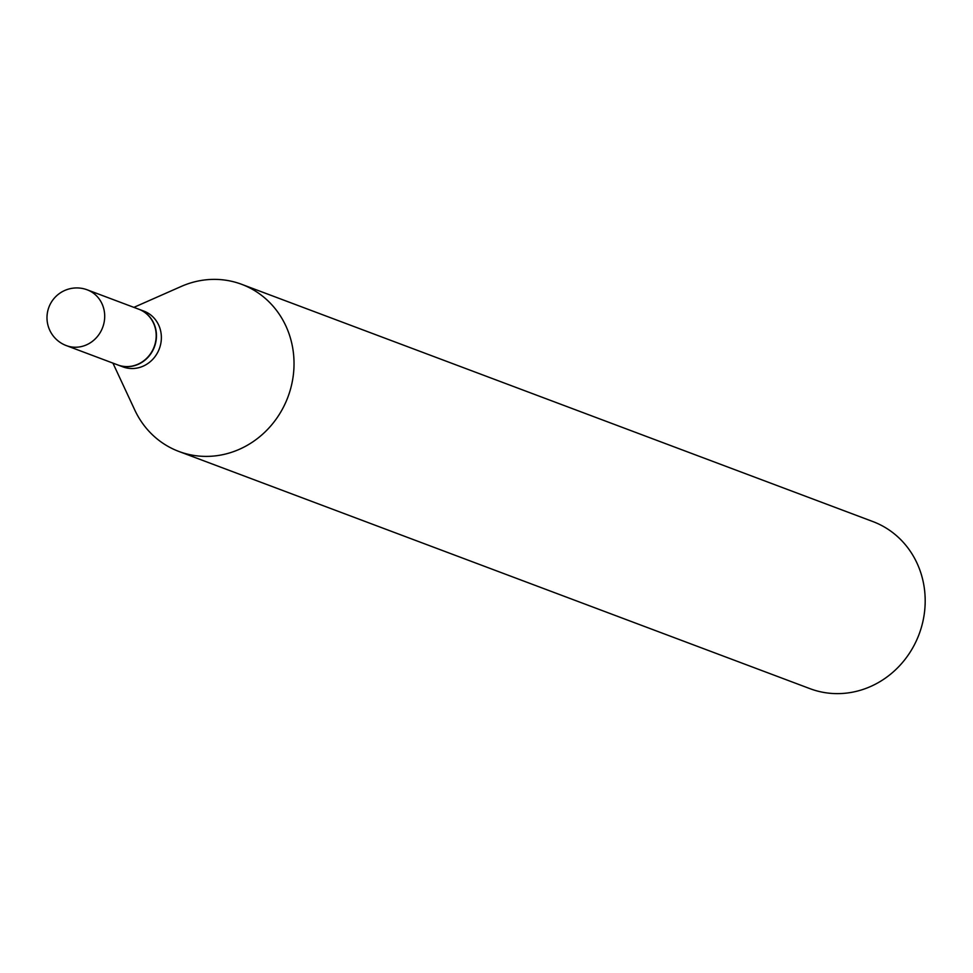 <?xml version="1.0" encoding="UTF-8"?>
<svg xmlns="http://www.w3.org/2000/svg" width="973" height="973" viewBox="0 0 973 973"><rect width="100%" height="100%" fill="white"/><g stroke="black" fill="none" stroke-linecap="round" stroke-linejoin="round"><path stroke-width="1.46" d="M138.725 309.183A29.786 27.67 110.6 0 1 156.057 332.669A29.786 27.67 110.6 0 1 117.769 364.936L66.286 345.585A29.786 27.67 110.6 0 0 79.579 346.911A29.786 27.67 110.6 0 0 104.561 313.318A29.786 27.67 110.6 0 0 87.242 289.832L138.725 309.183M138.859 309.232A29.786 27.67 110.6 0 1 138.993 309.28A29.786 27.67 110.6 0 1 156.179 339.905A29.786 27.67 110.6 0 1 131.331 366.359A29.786 27.67 110.6 0 1 118.037 365.033A29.786 27.67 110.6 0 1 117.903 364.984M138.993 309.28L143.907 311.129A29.786 27.67 110.6 0 1 161.092 341.754A29.786 27.67 110.6 0 1 136.244 368.208A29.786 27.67 110.6 0 1 122.951 366.882L118.037 365.033M133.885 307.359L181.221 286.451A89.273 82.948 110.6 0 1 201.849 280.358A89.273 82.948 110.6 0 1 241.681 284.323L872.842 521.552A89.273 82.948 110.6 0 1 924.35 613.367A89.273 82.948 110.6 0 1 849.867 692.642A89.273 82.948 110.6 0 1 810.023 688.677L178.862 451.448A89.273 82.948 110.6 0 1 134.773 410.022L112.929 363.111M241.681 284.323A89.273 82.948 110.6 0 1 293.189 376.137A89.273 82.948 110.6 0 1 218.706 455.413A89.273 82.948 110.6 0 1 178.862 451.448M87.242 289.832A29.786 29.786 0 0 0 47.142 314.693A29.786 29.786 0 0 0 66.286 345.585"/></g></svg>
